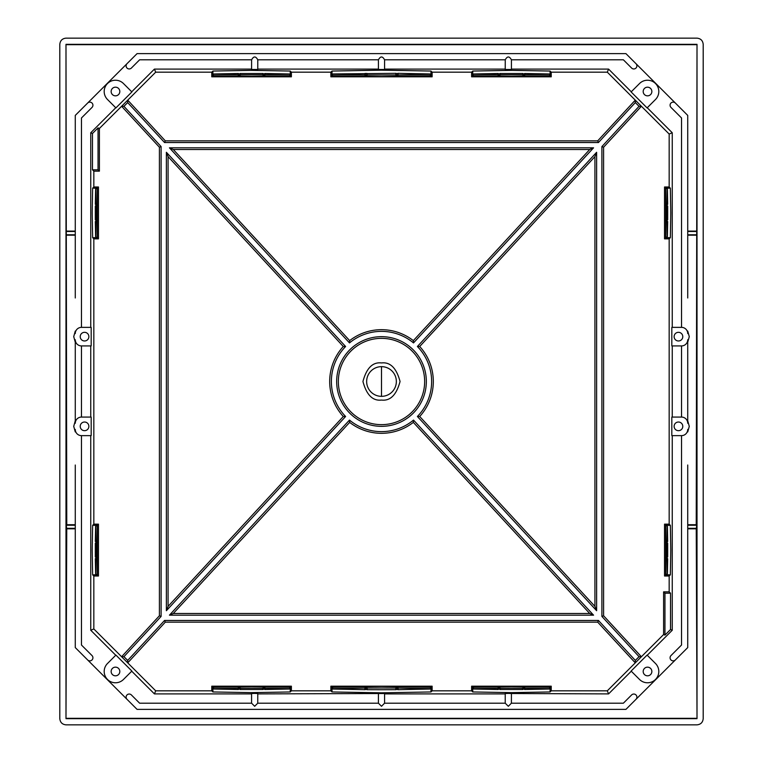 <?xml version="1.0" encoding="UTF-8"?>
<svg xmlns="http://www.w3.org/2000/svg" width="763" height="763" viewBox="0 0 763 763"><rect width="100%" height="100%" fill="white"/><g stroke="black" fill="none" stroke-linecap="round" stroke-linejoin="round"><path stroke-width="1.14" d="M75.27 431.925L73.725 426.355L75.27 420.775M75.27 465.02L75.27 647.587L137.073 709.38L625.927 709.38L687.73 647.587L687.73 465.02M75.27 333.555A6.19 6.19 0 0 1 81.46 327.365L81.46 117.979L92.018 107.421A3.09 3.09 0 0 0 92.018 103.043A3.09 3.09 0 0 0 87.64 103.043L75.27 115.413L75.27 297.98M687.73 297.98L687.73 115.413L675.36 103.043A3.09 3.09 0 0 0 670.076 105.227A3.09 3.09 0 0 0 670.982 107.421L681.54 117.979L681.54 327.365L671.822 327.365L671.822 345.925L681.54 345.925A6.19 6.19 0 0 0 687.73 339.745L687.73 423.255A6.19 6.19 0 0 0 681.54 417.075L671.822 417.075L671.822 435.635L681.54 435.635A6.19 6.19 0 0 0 687.73 429.445M381.5 396.35A14.85 14.85 0 0 1 366.65 381.5A14.85 14.85 0 0 1 381.5 366.65A14.85 14.85 0 0 1 396.35 381.5A14.85 14.85 0 0 1 381.5 396.35L381.5 366.65M88.88 426.355A4.33 4.33 0 0 1 84.55 430.685A4.33 4.33 0 0 1 80.22 426.355A4.33 4.33 0 0 1 84.55 422.025A4.33 4.33 0 0 1 88.88 426.355M88.88 336.645A4.33 4.33 0 0 1 84.55 340.975A4.33 4.33 0 0 1 80.22 336.645A4.33 4.33 0 0 1 84.55 332.315A4.33 4.33 0 0 1 88.88 336.645M682.78 336.645A4.33 4.33 0 0 1 678.45 340.975A4.33 4.33 0 0 1 674.12 336.645A4.33 4.33 0 0 1 678.45 332.315A4.33 4.33 0 0 1 682.78 336.645M682.78 426.355A4.33 4.33 0 0 1 678.45 430.685A4.33 4.33 0 0 1 674.12 426.355A4.33 4.33 0 0 1 678.45 422.025A4.33 4.33 0 0 1 682.78 426.355M651.85 671.488A4.33 4.33 0 0 1 647.52 675.818A4.33 4.33 0 0 1 643.19 671.488A4.33 4.33 0 0 1 647.52 667.158A4.33 4.33 0 0 1 651.85 671.488M119.81 671.488A4.33 4.33 0 0 1 115.48 675.818A4.33 4.33 0 0 1 111.15 671.488A4.33 4.33 0 0 1 115.48 667.158A4.33 4.33 0 0 1 119.81 671.488M681.54 435.635L681.54 645.021L670.982 655.579A3.09 3.09 0 0 0 671.984 660.624A3.09 3.09 0 0 0 675.36 659.957M119.81 91.512A4.33 4.33 0 0 1 115.48 95.842A4.33 4.33 0 0 1 111.15 91.512A4.33 4.33 0 0 1 115.48 87.182A4.33 4.33 0 0 1 119.81 91.512M651.85 91.512A4.33 4.33 0 0 1 647.52 95.842A4.33 4.33 0 0 1 643.19 91.512A4.33 4.33 0 0 1 647.52 87.182A4.33 4.33 0 0 1 651.85 91.512M675.36 103.043L625.927 53.62L137.073 53.62L127.011 63.672A3.09 3.09 0 0 0 128.022 68.718A3.09 3.09 0 0 0 131.389 68.05L139.629 59.8L251.609 59.8L251.58 69.099L154.422 69.099L131.732 91.789M635.989 699.328A3.09 3.09 0 0 0 635.989 694.95A3.09 3.09 0 0 0 631.611 694.95L623.371 703.2L511.391 703.2L511.42 693.519L508.32 693.405L505.23 693.519L505.23 703.2L384.562 703.2L381.5 706.29L378.438 703.2L257.741 703.2L257.77 693.519L254.68 693.405L251.58 693.519L251.58 703.2L139.629 703.2L131.389 694.95A3.09 3.09 0 0 0 126.105 697.144A3.09 3.09 0 0 0 127.011 699.328M104.188 91.512A11.292 11.292 0 0 0 107.497 99.495L115.909 107.907L131.885 91.942L123.463 83.529A11.292 11.292 0 0 0 104.188 91.512M104.188 671.488A11.292 11.292 0 0 0 123.463 679.471L131.885 671.058L115.909 655.093L107.497 663.505A11.292 11.292 0 0 0 104.188 671.488M384.59 693.901L505.23 693.901L505.23 703.2L508.32 706.29L511.391 703.2M257.77 693.901L384.59 693.519L384.59 703.2M378.41 693.519L378.41 703.2M251.609 703.2L254.68 706.29L257.741 703.2M289.234 689.018L290.245 687.32L251.58 686.643L212.915 687.32L213.936 689.018L238.399 689.504L239.21 688.693L240.021 689.514L263.149 689.514L263.96 688.693L264.771 689.504L289.234 689.018L290.245 687.787L290.245 691.955L251.58 692.632L212.915 691.955L211.78 690.82L155.69 690.82L93.83 628.96L93.83 576.017L92.638 574.825L92.209 550.085L92.638 525.335L93.83 524.152L93.83 238.848L92.638 237.665L92.209 212.915L92.638 188.175L93.83 186.983L93.83 171.16L92.476 169.806L92.476 133.477L90.749 132.762L90.749 327.365M429.989 689.037L430.99 687.32L381.5 686.452L332.01 687.32L333.011 689.037L365.296 689.685L366.03 688.951L366.765 689.685L381.5 689.733L396.235 689.685L396.97 688.951L397.704 689.685L429.989 689.037L430.99 687.787L430.99 691.955L381.5 692.823L332.01 691.955L330.875 690.82L291.38 690.82L290.245 691.955M549.064 689.018L550.085 687.32L511.42 686.643L472.755 687.32L473.766 689.018L498.229 689.504L499.04 688.693L499.851 689.514L522.979 689.514L523.79 688.693L524.601 689.504L549.064 689.018L550.085 687.787L550.085 691.955L511.42 692.632L472.755 691.955L471.62 690.82L432.125 690.82L430.99 691.955M426.336 381.5A44.836 44.836 0 0 1 381.5 426.336A44.836 44.836 0 0 1 336.664 381.5A44.836 44.836 0 0 1 381.5 336.664A44.836 44.836 0 0 1 426.336 381.5M338.352 381.5A43.148 43.148 0 0 0 381.5 424.648A43.148 43.148 0 0 0 424.648 381.5A43.148 43.148 0 0 0 381.5 338.352A43.148 43.148 0 0 0 338.352 381.5M331.38 381.5A50.12 50.12 0 0 0 345.61 416.493L343.302 416.503L168.07 606.385L168.07 156.615L166.382 152.295L345.61 346.507A50.12 50.12 0 0 0 331.38 381.5M345.61 346.507L343.302 346.497A51.808 51.808 0 0 0 343.302 416.503M396.235 689.685L395.549 688.035L381.5 687.997L367.451 688.035L366.765 689.685M365.296 689.685L364.619 688.054L333.164 688.684L332.01 687.787L332.01 691.955M364.619 688.054L366.03 686.624L367.451 688.035M522.979 689.514L522.445 688.216L511.42 688.188L500.385 688.216L499.851 689.514M498.229 689.504L497.705 688.236L473.899 688.703L472.755 687.787L472.755 691.955M497.705 688.236L499.04 686.881L500.385 688.216M263.149 689.514L262.615 688.216L251.58 688.188L240.555 688.216L240.021 689.514M238.399 689.504L237.875 688.236L214.06 688.703L212.915 687.787L212.915 691.955M237.875 688.236L239.21 686.881L240.555 688.216M81.46 327.365L91.178 327.365L91.178 345.925L81.46 345.925A6.19 6.19 0 0 1 75.27 339.745L75.27 423.255A6.19 6.19 0 0 1 81.46 417.075L91.178 417.075L91.178 435.635L81.46 435.635A6.19 6.19 0 0 1 75.27 429.445M687.73 333.555A6.19 6.19 0 0 0 681.54 327.365M681.54 345.925L681.54 417.075M127.011 63.672L87.64 103.043M87.64 659.957A3.09 3.09 0 0 0 92.018 659.957A3.09 3.09 0 0 0 92.018 655.579L81.46 645.021L81.46 435.635M81.46 417.075L81.46 345.925M90.749 435.635L90.749 630.238L93.83 628.96M90.749 345.925L90.749 417.075M672.251 327.365L672.251 132.762L669.17 134.04L669.17 186.983L670.362 188.175L670.791 212.915L670.362 237.665L669.17 238.848L669.17 524.152L670.362 525.335L670.791 550.085L670.362 574.825L669.17 576.017L669.17 591.84L670.524 593.194L670.524 629.523L672.251 630.238L672.251 435.635M672.251 417.075L672.251 345.925M647.243 655.245L672.251 630.238M511.42 693.519L608.578 693.901L631.268 671.211M378.41 69.099L257.77 69.099L257.77 59.8C255.7 56.042 253.659 56.042 251.609 59.8L251.58 69.099M257.77 69.099L257.77 59.8L378.438 59.8C380.479 56.042 382.521 56.042 384.562 59.8L505.259 59.8L505.23 69.099L384.59 69.099L384.59 59.8L384.59 69.481L378.41 69.481L378.41 59.8M631.268 91.789L608.578 69.099L511.42 69.099L511.42 59.8C509.341 56.042 507.3 56.042 505.259 59.8L505.23 69.481L511.42 69.481L511.42 59.8L623.371 59.8L631.611 68.05A3.09 3.09 0 0 0 635.989 68.05A3.09 3.09 0 0 0 635.989 63.672M672.251 132.762L647.243 107.755M115.757 107.755L90.749 132.762M131.732 671.211L154.422 693.901L251.58 693.901M90.749 630.238L115.757 655.245M92.476 133.477L98.045 127.917L99.4 128.47L155.69 72.18L154.422 69.099M98.045 127.917L98.045 169.806L92.476 169.806M93.83 171.16L99.4 171.16L98.045 169.806M159.41 615.77L121.603 656.733L123.94 656.685L161.098 616.428L159.41 615.77L159.41 147.23L121.603 106.267L123.94 106.315L127.679 102.576L127.726 100.134L165.294 140.85L597.706 140.85L635.274 100.134L669.17 134.04M99.4 171.16L99.4 128.47M93.83 238.848L98.465 238.848L98.465 186.983L93.83 186.983M93.83 576.017L98.465 576.017L98.465 524.152L93.83 524.152M92.638 188.175L97.282 188.175L98.465 186.983M95.327 204.303L96.138 203.959L95.861 189.281L96.787 188.175L95.613 189.176L95.327 204.303L96.205 205.19L95.318 206.067L95.318 219.773L96.205 220.65L95.327 221.537L95.613 236.664L96.787 237.665L92.638 237.665M95.613 236.664L98.465 238.848M92.638 525.335L97.282 525.335L98.465 524.152M95.327 541.463L96.138 541.129L95.861 526.441L96.787 525.335L95.613 526.336L95.327 541.463L96.205 542.35L95.318 543.227L95.318 556.933L96.205 557.81L95.327 558.697L95.613 573.824L96.787 574.825L92.638 574.825M95.613 573.824L98.465 576.017M154.422 693.901L155.69 690.82M670.362 574.825L665.717 574.825L664.535 576.017L669.17 576.017M667.673 558.697L666.862 559.041L667.139 573.719L666.213 574.825L667.387 573.824L667.673 558.697L666.795 557.81L667.682 556.933L667.682 543.227L666.795 542.35L667.673 541.463L667.387 526.336L666.213 525.335L670.362 525.335M667.387 526.336L664.535 524.152L664.535 576.017M669.17 524.152L664.535 524.152M603.59 147.23L641.397 106.267L639.06 106.315L601.902 146.572L603.59 147.23L603.59 615.77L641.397 656.733L607.31 690.82L608.578 693.901M669.17 591.84L663.6 591.84L663.6 634.53L641.397 656.733L639.06 656.685L635.321 660.424L635.274 662.866L597.706 622.15L165.294 622.15L127.726 662.866L127.679 660.424L123.94 656.685M669.17 186.983L664.535 186.983L664.535 238.848L669.17 238.848M670.362 237.665L665.717 237.665L664.535 238.848M667.673 221.537L666.862 221.871L667.139 236.559L666.213 237.665L667.387 236.664L667.673 221.537L666.795 220.65L667.682 219.773L667.682 206.067L666.795 205.19L667.673 204.303L667.387 189.176L666.213 188.175L670.362 188.175M667.387 189.176L664.535 186.983M608.578 69.099L607.31 72.18L635.274 100.134L635.321 102.576L639.06 106.315M647.091 107.907L631.115 91.942L639.537 83.529A11.292 11.292 0 0 1 655.503 83.529A11.292 11.292 0 0 1 655.503 99.495L647.091 107.907M670.524 629.523L664.955 635.083L663.6 634.53M631.115 671.058L647.091 655.093L655.503 663.505A11.292 11.292 0 0 1 655.503 679.471A11.292 11.292 0 0 1 639.537 679.471L631.115 671.058M664.955 635.083L664.955 593.194L670.524 593.194M663.6 591.84L664.955 593.194M607.31 690.82L551.22 690.82L550.085 691.955M257.77 69.481L251.58 69.481M155.69 72.18L211.78 72.18L212.915 71.045L251.58 70.368L290.245 71.045L291.38 72.18L330.875 72.18L332.01 71.045L381.5 70.177L430.99 71.045L432.125 72.18L471.62 72.18L472.755 71.045L511.42 70.368L550.085 71.045L551.22 72.18L607.31 72.18M211.78 72.18L211.78 76.815L291.38 76.815L291.38 72.18M471.62 72.18L471.62 76.815L551.22 76.815L551.22 72.18M330.875 72.18L330.875 76.815L432.125 76.815L432.125 72.18M161.098 616.428L161.098 146.572L159.41 147.23M161.098 146.572L123.94 106.315M97.282 188.175L97.282 237.665M97.282 525.335L97.282 574.825M95.861 236.559L96.138 221.871L95.327 221.537M95.318 219.773L96.148 219.42L96.148 206.411L95.318 206.067M95.861 573.719L96.138 559.041L95.327 558.697M95.318 556.933L96.148 556.589L96.148 543.58L95.318 543.227M432.125 690.82L432.125 686.185L330.875 686.185L330.875 690.82M551.22 690.82L551.22 686.185L471.62 686.185L471.62 690.82M291.38 690.82L291.38 686.185L211.78 686.185L211.78 690.82M665.717 574.825L665.717 525.335M667.139 526.441L666.862 541.129L667.673 541.463M667.682 543.227L666.852 543.58L666.852 556.589L667.682 556.933M601.902 146.572L601.902 616.428L603.59 615.77M601.902 616.428L639.06 656.685M665.717 237.665L665.717 188.175M667.139 189.281L666.862 203.959L667.673 204.303M667.682 206.067L666.852 206.411L666.852 219.42L667.682 219.773M212.915 687.32L211.78 686.185M291.38 686.185L290.245 687.32M332.01 687.32L330.875 686.185M432.125 686.185L430.99 687.32M472.755 687.32L471.62 686.185M551.22 686.185L550.085 687.32M551.22 76.815L549.064 73.982L524.601 73.496L523.79 74.307L522.979 73.486L499.851 73.486L499.04 74.307L498.229 73.496L473.766 73.982L472.755 75.213L472.755 71.045M550.085 71.045L550.085 75.213L549.064 73.982M473.766 73.982L471.62 76.815M430.99 71.045L430.99 75.68L432.125 76.815M397.704 73.315L398.381 74.946L429.836 74.316L430.99 75.213L429.989 73.963L397.704 73.315L396.97 74.049L396.235 73.315L333.011 73.963L332.01 75.213L332.01 71.045M333.011 73.963L330.875 76.815M291.38 76.815L289.234 73.982L264.771 73.496L263.96 74.307L263.149 73.486L240.021 73.486L239.21 74.307L238.399 73.496L213.936 73.982L212.915 75.213L212.915 71.045M290.245 71.045L290.245 75.213L289.234 73.982M213.936 73.982L211.78 76.815M290.245 75.68L251.58 76.357L212.915 75.68M127.679 102.576L164.56 142.538L165.294 140.85M164.56 142.538L598.44 142.538L597.706 140.85M598.44 142.538L635.321 102.576M550.085 75.68L511.42 76.357L472.755 75.68M430.99 75.68L381.5 76.548L332.01 75.68M413.508 420.079L593.566 615.178L169.434 615.178L349.492 420.079A50.12 50.12 0 0 0 413.508 420.079L413.336 422.378L589.713 613.49L173.287 613.49L169.434 615.178M349.492 342.921L169.434 147.822L593.566 147.822L413.508 342.921A50.12 50.12 0 0 0 349.492 342.921L349.664 340.622L173.287 149.51L589.713 149.51L593.566 147.822M127.679 660.424L164.56 620.462L598.44 620.462L635.321 660.424M417.39 346.507L596.618 152.295L596.618 610.705L417.39 416.493A50.12 50.12 0 0 0 417.39 346.507L419.698 346.497L594.93 156.615L594.93 606.385L596.618 610.705M345.61 416.493L166.382 610.705L166.382 152.295M96.138 203.959L97.368 205.19L96.148 206.411M96.148 219.42L97.368 220.65L96.138 221.871M96.138 541.129L97.368 542.35L96.148 543.58M96.148 556.589L97.368 557.81L96.138 559.041M96.205 205.19L97.368 205.19M97.368 220.65L96.205 220.65M96.205 542.35L97.368 542.35M97.368 557.81L96.205 557.81M598.44 620.462L597.706 622.15M164.56 620.462L165.294 622.15M666.862 559.041L665.632 557.81L666.852 556.589M666.852 543.58L665.632 542.35L666.862 541.129M665.632 542.35L666.795 542.35M665.632 557.81L666.795 557.81M666.862 221.871L665.632 220.65L666.852 219.42M666.852 206.411L665.632 205.19L666.862 203.959M665.632 205.19L666.795 205.19M665.632 220.65L666.795 220.65M289.101 688.703L265.295 688.236L264.771 689.504M429.836 688.684L398.381 688.054L397.704 689.685M548.94 688.703L525.125 688.236L524.601 689.504M524.601 73.496L525.125 74.764L548.94 74.297M473.899 74.297L497.705 74.764L498.229 73.496M499.851 73.486L500.385 74.784L522.445 74.784L522.979 73.486M333.164 74.316L364.619 74.946L365.296 73.315M366.765 73.315L367.451 74.965L395.549 74.965L396.235 73.315M264.771 73.496L265.295 74.764L289.101 74.297M214.06 74.297L237.875 74.764L238.399 73.496M240.021 73.486L240.555 74.784L262.615 74.784L263.149 73.486M265.295 74.764L263.96 76.119L262.615 74.784M240.555 74.784L239.21 76.119L237.875 74.764M525.125 74.764L523.79 76.119L522.445 74.784M500.385 74.784L499.04 76.119L497.705 74.764M398.381 74.946L396.97 76.376L395.549 74.965M367.451 74.965L366.03 76.376L364.619 74.946M593.566 615.178L589.713 613.49M349.492 420.079L349.664 422.378A51.808 51.808 0 0 0 413.336 422.378M173.287 613.49L349.664 422.378M169.434 147.822L173.287 149.51M413.508 342.921L413.336 340.622A51.808 51.808 0 0 0 349.664 340.622M589.713 149.51L413.336 340.622M596.618 152.295L594.93 156.615M417.39 416.493L419.698 416.503A51.808 51.808 0 0 0 419.698 346.497M594.93 606.385L419.698 416.503M166.382 610.705L168.07 606.385M168.07 156.615L343.302 346.497M395.549 688.035L396.97 686.624L398.381 688.054M522.445 688.216L523.79 686.881L525.125 688.236M262.615 688.216L263.96 686.881L265.295 688.236M263.96 686.881L263.96 688.693M239.21 686.881L239.21 688.693M396.97 686.624L396.97 688.951M366.03 686.624L366.03 688.951M523.79 686.881L523.79 688.693M499.04 686.881L499.04 688.693M523.79 74.307L523.79 76.119M499.04 76.119L499.04 74.307M366.03 76.376L366.03 74.049M396.97 76.376L396.97 74.049M263.96 74.307L263.96 76.119M239.21 76.119L239.21 74.307M687.73 331.075L689.275 336.645L687.73 342.225M687.73 420.775L689.275 426.355L687.73 431.925M75.27 342.225L73.725 336.645L75.27 331.075M697.01 724.85L65.99 724.85C62.261 724.459 60.201 722.399 59.8 718.66L59.8 44.34C60.201 40.601 62.261 38.541 65.99 38.15L697.01 38.15C700.739 38.541 702.799 40.601 703.2 44.34L703.2 718.66C702.799 722.399 700.739 724.459 697.01 724.85M697.01 44.34L65.99 44.34L65.99 718.66L697.01 718.66L697.01 44.34L696.237 524.725L696.743 525.23L696.247 528.816L697.01 718.66M65.99 718.66L66.753 528.816L66.257 525.23L66.763 524.725L65.99 44.34M66.333 44.683L696.667 44.683M696.667 718.317L66.333 718.317M75.27 524.725L66.763 524.725M66.753 235.176L75.27 235.176M66.257 525.23L75.27 525.23M66.753 528.816L75.27 528.816M75.27 528.32L66.257 528.32M687.73 528.816L696.247 528.816M696.247 231.094L687.73 231.094M75.27 231.094L66.753 231.094M66.371 231.475L75.27 231.475M75.27 234.785L66.371 234.785M696.743 528.32L687.73 528.32M687.73 525.23L696.743 525.23M696.237 524.725L687.73 524.725M687.73 235.176L696.247 235.176M696.629 234.785L687.73 234.785M687.73 231.475L696.629 231.475M381.5 362.94C372.726 361.881 366.536 368.071 362.94 381.5C366.536 394.929 372.726 401.119 381.5 400.06C390.274 401.119 396.464 394.929 400.06 381.5C396.464 368.071 390.274 361.881 381.5 362.94"/></g></svg>
